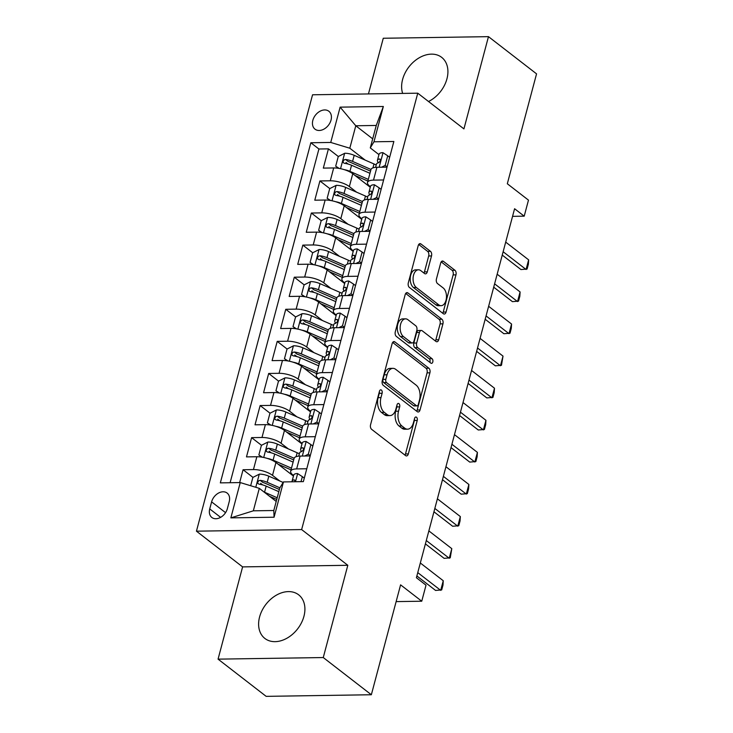 <?xml version="1.0" encoding="UTF-8"?>
<svg xmlns="http://www.w3.org/2000/svg" width="733" height="733" viewBox="0 0 733 733"><rect width="100%" height="100%" fill="white"/><g stroke="black" fill="none" stroke-linecap="round" stroke-linejoin="round"><path stroke-width="1.1" d="M381.38 390.057A2.428 1.448 89.1 0 0 380.757 389.837A2.428 1.448 89.1 0 0 379.465 391.239L370.568 424.709A3.473 2.062 89.1 0 0 371.613 429.318L405.596 455.614A3.473 2.062 89.1 0 0 406.494 455.935A3.473 2.062 89.1 0 0 408.327 453.919L417.233 420.458A2.428 1.448 89.1 0 0 416.5 417.233A2.428 1.448 89.1 0 0 415.868 417.004A2.428 1.448 89.1 0 0 414.585 418.415L413.43 422.739A11.114 6.606 89.1 0 1 407.566 429.181A11.114 6.606 89.1 0 1 404.708 428.145L401.876 425.955A11.114 6.606 89.1 0 1 398.523 411.204L399.668 406.87A2.428 1.448 89.1 0 0 398.935 403.645A2.428 1.448 89.1 0 0 398.312 403.416A2.428 1.448 89.1 0 0 397.029 404.827L395.875 409.161A11.114 6.606 89.1 0 1 390.002 415.593A11.114 6.606 89.1 0 1 387.152 414.557L384.321 412.367A11.114 6.606 89.1 0 1 380.958 397.616L382.113 393.291A2.428 1.448 89.1 0 0 381.38 390.057M428.512 101.511A27.588 20.038 -52.3 0 0 446.947 78.825A27.588 20.038 -52.3 0 0 441.651 57.339A27.588 20.038 -52.3 0 0 419.468 57.65A27.588 20.038 -52.3 0 0 402.591 79.503A27.588 20.038 -52.3 0 0 402.655 93.412M259.583 616.966A27.588 20.038 -52.3 0 0 264.879 638.452A27.588 20.038 -52.3 0 0 287.061 638.15A27.588 20.038 -52.3 0 0 303.938 616.297A27.588 20.038 -52.3 0 0 298.643 594.811A27.588 20.038 -52.3 0 0 276.46 595.114A27.588 20.038 -52.3 0 0 259.583 616.966M312.835 120.349A11.316 8.219 -52.3 0 0 315.007 129.164A11.316 8.219 -52.3 0 0 324.105 129.035A11.316 8.219 -52.3 0 0 331.032 120.075A11.316 8.219 -52.3 0 0 328.86 111.26A11.316 8.219 -52.3 0 0 319.762 111.379A11.316 8.219 -52.3 0 0 312.835 120.349M431.517 255.945A3.473 2.062 89.1 0 0 430.473 251.337L420.934 243.961A3.473 2.062 89.1 0 0 420.046 243.64A3.473 2.062 89.1 0 0 418.204 245.647L408.318 282.819A3.473 2.062 89.1 0 0 409.371 287.428L443.355 313.724A3.473 2.062 89.1 0 0 444.244 314.045A3.473 2.062 89.1 0 0 446.076 312.029L455.972 274.866A3.473 2.062 89.1 0 0 454.918 270.257L443.401 261.342A3.473 2.062 89.1 0 0 442.512 261.021A3.473 2.062 89.1 0 0 440.68 263.037L436.447 278.943A3.473 2.062 89.1 0 0 437.491 283.552L443.208 287.968A9.291 5.525 89.1 0 1 446.379 298.349A9.291 5.525 89.1 0 1 441.101 305.679A9.291 5.525 89.1 0 1 438.719 304.818L416.344 287.51A9.291 5.525 89.1 0 1 413.174 277.12A9.291 5.525 89.1 0 1 418.451 269.799A9.291 5.525 89.1 0 1 420.834 270.66L424.563 273.546A3.473 2.062 89.1 0 0 425.452 273.867A3.473 2.062 89.1 0 0 427.284 271.851L431.517 255.945L428.677 255.991A3.473 2.062 89.1 0 0 427.623 251.382L418.717 244.492M323.262 657.547L347.809 565.29L242.605 566.893L218.058 659.141L323.262 657.547L371.347 694.747L400.594 584.852L421.75 601.216L426.02 585.172L416.399 577.732L514.584 208.731L524.205 216.171L528.475 200.127L507.318 183.754L536.556 73.859L488.471 36.65L383.267 38.253L368.452 93.934M347.809 565.29L301.639 529.574L417.755 93.183L463.925 128.898L488.471 36.65M394.867 341.917A3.473 2.062 89.1 0 0 393.978 341.596A3.473 2.062 89.1 0 0 392.146 343.603L382.26 380.766A3.473 2.062 89.1 0 0 383.304 385.384L417.288 411.671A3.473 2.062 89.1 0 0 418.186 411.992A3.473 2.062 89.1 0 0 420.018 409.985L429.904 372.822A3.473 2.062 89.1 0 0 428.86 368.204L394.867 341.917L393.099 341.945M395.289 331.792L405.175 294.629A3.473 2.062 89.1 0 1 407.007 292.614A3.473 2.062 89.1 0 1 407.905 292.934L441.889 319.231A3.473 2.062 89.1 0 1 442.934 323.839L438.71 339.745A3.473 2.062 89.1 0 1 436.868 341.761A3.473 2.062 89.1 0 1 435.979 341.441L422.199 330.775A3.473 2.062 89.1 0 0 421.301 330.455A3.473 2.062 89.1 0 0 419.468 332.461L416.665 343.017A3.473 2.062 89.1 0 0 417.709 347.625L432.058 358.721A2.428 1.448 89.1 0 1 432.891 361.442A2.428 1.448 89.1 0 1 431.517 363.357A2.428 1.448 89.1 0 1 430.885 363.137L396.333 336.401A3.473 2.062 89.1 0 1 395.289 331.792M371.347 694.747L266.152 696.35L218.058 659.141M348.074 164.045L345.994 162.433M338.325 156.505L328.439 148.854L323.317 168.104L333.698 167.949L330.281 180.785A14.147 4.874 14.9 0 1 349.348 186.567L356.632 192.193M339.544 196.132L337.464 194.52M329.786 188.592L319.909 180.941L314.787 200.191L325.159 200.036L321.741 212.872A14.147 4.874 14.9 0 1 340.808 218.654L348.093 224.28M331.004 228.22L328.925 226.607M321.246 220.679L311.369 213.028L306.247 232.279L316.619 232.123L313.211 244.959A14.147 4.874 14.9 0 1 332.278 250.741L339.553 256.376M322.465 260.307L320.385 258.694M312.716 252.766L302.83 245.115L297.708 264.366L308.089 264.21L304.671 277.047A14.147 4.874 14.9 0 1 323.739 282.828L331.014 288.463M313.926 292.394L311.846 290.79M304.177 284.853L294.29 277.202L289.169 296.453L299.55 296.297L296.132 309.134A14.147 4.874 14.9 0 1 315.199 314.915L322.483 320.55M305.386 324.481L303.306 322.877M295.637 316.94L285.751 309.289L280.629 328.549L291.01 328.384L287.593 341.221A14.147 4.874 14.9 0 1 306.66 347.002L313.944 352.637M296.847 356.568L294.767 354.964M287.098 349.027L277.221 341.376L272.09 360.636L282.471 360.471L279.053 373.308A14.147 4.874 14.9 0 1 298.12 379.089L305.404 384.724M288.316 388.655L286.236 387.051M278.558 381.114L268.681 373.464L263.559 392.723L273.931 392.558L270.523 405.395A14.147 4.874 14.9 0 1 289.581 411.176L296.865 416.811M279.777 420.742L277.697 419.139M270.019 413.201L260.142 405.551L255.02 424.81L265.392 424.645L261.983 437.482A14.147 4.874 14.9 0 1 281.051 443.263L288.326 448.898M271.237 452.829L269.158 451.226M261.489 445.288L251.602 437.647L246.48 456.897L256.862 456.741A14.147 4.874 14.9 0 1 275.929 462.514L293.438 476.065M333.698 167.949A14.147 4.874 -165.1 0 1 352.765 173.73L370.275 187.272M325.159 200.036A14.147 4.874 -165.1 0 1 344.226 205.817L361.736 219.359M316.619 232.123A14.147 4.874 -165.1 0 1 335.687 237.904L353.196 251.446M308.089 264.21A14.147 4.874 -165.1 0 1 327.156 269.991L344.666 283.543M299.55 296.297A14.147 4.874 -165.1 0 1 318.617 302.078L336.126 315.63M291.01 328.384A14.147 4.874 -165.1 0 1 310.077 334.166L327.587 347.717M282.471 360.471A14.147 4.874 -165.1 0 1 301.538 366.253L319.047 379.804M273.931 392.558A14.147 4.874 -165.1 0 1 292.998 398.34L310.508 411.891M265.392 424.645A14.147 4.874 -165.1 0 1 284.459 430.427L301.978 443.978M227.358 508.656L229.237 501.601A10.968 7.962 -52.3 0 0 227.129 493.062A10.968 7.962 -52.3 0 0 218.315 493.181A10.968 7.962 -52.3 0 0 211.608 501.867L209.73 508.922A10.968 7.962 -52.3 0 0 211.828 517.461A10.968 7.962 -52.3 0 0 220.651 517.342A10.968 7.962 -52.3 0 0 227.358 508.656M301.639 529.574L196.444 531.178L312.56 94.786L417.755 93.183M328.439 148.854L318.919 149.001L310.838 142.752L220.34 482.873L240.241 482.571L259.308 488.352L276.213 501.436M310.838 142.752L330.739 142.449L340.13 107.146L383.35 106.496L373.958 141.79L393.859 141.487L303.361 481.618L283.46 481.92L274.069 517.214L230.849 517.874L240.241 482.571M370.422 186.723L369.817 186.255A14.147 4.874 14.9 0 1 367.517 182.444A14.147 4.874 14.9 0 1 373.5 180.126L383.616 179.97M361.882 218.81L361.287 218.342A14.147 4.874 14.9 0 1 358.987 214.531A14.147 4.874 14.9 0 1 364.961 212.213L375.085 212.057M353.352 250.897L352.747 250.429A14.147 4.874 14.9 0 1 350.447 246.618A14.147 4.874 14.9 0 1 356.421 244.3L366.546 244.144M344.812 282.984L344.208 282.517A14.147 4.874 14.9 0 1 341.908 278.705A14.147 4.874 14.9 0 1 347.882 276.387L358.006 276.231M336.273 315.071L335.668 314.604A14.147 4.874 14.9 0 1 333.368 310.792A14.147 4.874 14.9 0 1 339.352 308.474L349.467 308.318M327.733 347.158L327.129 346.691A14.147 4.874 14.9 0 1 324.829 342.879A14.147 4.874 14.9 0 1 330.812 340.561L340.927 340.414M319.194 379.245L318.598 378.778A14.147 4.874 14.9 0 1 316.289 374.966A14.147 4.874 14.9 0 1 322.273 372.648L332.397 372.501M310.664 411.332L310.059 410.865A14.147 4.874 14.9 0 1 307.759 407.053A14.147 4.874 14.9 0 1 313.733 404.735L323.858 404.589M302.124 443.419L301.52 442.952A14.147 4.874 14.9 0 1 299.22 439.14A14.147 4.874 14.9 0 1 305.194 436.831L315.318 436.676M252.949 477.375L243.063 469.734L253.444 469.569A14.147 4.874 14.9 0 1 272.511 475.35L279.786 480.985M293.585 475.506L292.98 475.039A14.147 4.874 14.9 0 1 290.68 471.227A14.147 4.874 14.9 0 1 296.654 468.918L306.779 468.763M290.68 471.227L294.098 458.391A14.147 4.874 14.9 0 1 300.072 456.082L310.196 455.926M387.033 167.133L376.918 167.289A14.147 4.874 -165.1 0 0 370.935 169.607L367.517 182.444M378.494 199.22L368.378 199.376A14.147 4.874 -165.1 0 0 362.395 201.694L358.987 214.531M369.963 231.316L359.839 231.463A14.147 4.874 -165.1 0 0 353.856 233.781L350.447 246.618M361.424 263.404L351.299 263.55A14.147 4.874 -165.1 0 0 345.325 265.868L341.908 278.705M352.885 295.491L342.76 295.637A14.147 4.874 -165.1 0 0 336.786 297.955L333.368 310.792M344.345 327.578L334.23 327.733A14.147 4.874 -165.1 0 0 328.247 330.042L324.829 342.879M335.806 359.665L325.69 359.821A14.147 4.874 -165.1 0 0 319.707 362.129L316.289 374.966M327.266 391.752L317.151 391.908A14.147 4.874 -165.1 0 0 311.168 394.217L307.759 407.053M318.736 423.839L308.611 423.995A14.147 4.874 -165.1 0 0 302.628 426.304L299.22 439.14M251.602 437.647L261.983 437.482M260.142 405.551L270.523 405.395M268.681 373.464L279.053 373.308M277.221 341.376L287.593 341.221M285.751 309.289L296.132 309.134M294.29 277.202L304.671 277.047M302.83 245.115L313.211 244.959M311.369 213.028L321.741 212.872M319.909 180.941L330.281 180.785M318.919 149.001L230.116 482.726M243.063 469.734L239.645 482.58M372.694 138.849L355.789 125.764L349.806 148.222L365.171 160.106M259.308 488.352L253.334 510.819L273.803 510.507L279.777 488.041L283.46 481.92M242.605 566.893L196.444 531.178M512.559 216.345L524.205 216.171M396.132 601.61L421.75 601.216M378.961 154.636L370.284 147.91L376.258 125.453L355.789 125.764L340.13 107.146M262.698 484.916L260.618 483.313M373.958 141.79L370.284 147.91M349.806 148.222L330.739 142.449M253.334 510.819L230.849 517.874M273.803 510.507L274.069 517.214M383.35 106.496L376.258 125.453M379.346 391.715A2.428 1.448 89.1 0 1 379.273 393.328L378.118 397.662A11.114 6.606 89.1 0 0 381.481 412.413L384.321 412.367M390.002 415.593L387.161 415.638A11.114 6.606 89.1 0 1 384.312 414.603L381.481 412.413M407.566 429.181L404.717 429.217A11.114 6.606 89.1 0 1 401.867 428.191L399.036 426.001A11.114 6.606 89.1 0 1 395.673 411.25L396.828 406.916A2.428 1.448 89.1 0 0 396.901 405.294M404.973 455.129A3.473 2.062 89.1 0 0 405.486 453.965L414.383 420.504A2.428 1.448 89.1 0 0 414.466 418.882M416.665 411.186A3.473 2.062 89.1 0 0 417.178 410.031L427.064 372.859A3.473 2.062 89.1 0 0 426.01 368.25L392.65 342.439M385.824 379.346A2.428 1.448 89.1 0 0 386.557 382.58L416.39 405.661A2.428 1.448 89.1 0 0 417.013 405.88A2.428 1.448 89.1 0 0 418.296 404.479L419.514 399.906A11.114 6.606 89.1 0 0 416.152 385.155L395.756 369.377A11.114 6.606 89.1 0 0 392.906 368.351A11.114 6.606 89.1 0 0 387.033 374.783L385.824 379.346L382.974 379.392A2.428 1.448 89.1 0 0 383.716 382.617L386.557 382.58M417.013 405.88L414.163 405.926A2.428 1.448 89.1 0 1 413.54 405.697L383.716 382.617M392.906 368.351L390.066 368.387A11.114 6.606 89.1 0 0 384.193 374.829L387.033 374.783M382.974 379.392L384.193 374.829M405.688 293.466L439.049 319.276L441.889 319.231M435.356 340.955A3.473 2.062 89.1 0 0 435.86 339.791L440.093 323.885A3.473 2.062 89.1 0 0 439.049 319.276M421.301 330.455L418.461 330.491A3.473 2.062 89.1 0 0 416.628 332.507L413.815 343.053A3.473 2.062 89.1 0 0 414.869 347.671L429.217 358.767L432.058 358.721M429.85 362.331A2.428 1.448 89.1 0 0 429.217 358.767M407.896 319.707A9.291 5.525 89.1 0 0 405.514 318.846A9.291 5.525 89.1 0 0 400.236 326.176A9.291 5.525 89.1 0 0 403.407 336.557L411.295 342.659A3.473 2.062 89.1 0 0 412.184 342.98A3.473 2.062 89.1 0 0 414.017 340.964L416.83 330.418A3.473 2.062 89.1 0 0 415.776 325.809L407.896 319.707M405.514 318.846L402.664 318.892A9.291 5.525 89.1 0 0 397.387 326.212A9.291 5.525 89.1 0 0 400.566 336.603L403.407 336.557M412.184 342.98L409.344 343.026A3.473 2.062 89.1 0 1 408.446 342.705L400.566 336.603M423.931 273.061A3.473 2.062 89.1 0 0 424.444 271.897L428.677 255.991M418.451 269.799L415.602 269.845A9.291 5.525 89.1 0 0 410.324 277.166A9.291 5.525 89.1 0 0 413.504 287.556L416.344 287.51M441.101 305.679L438.261 305.725A9.291 5.525 89.1 0 1 435.878 304.864L413.504 287.556M442.732 313.238A3.473 2.062 89.1 0 0 443.236 312.075L453.122 274.912A3.473 2.062 89.1 0 0 452.078 270.303L441.184 261.873M264.036 492.017A9.373 3.234 14.9 0 1 264.549 492.228L277.193 497.762M269.579 496.305L276.744 499.439M250.668 485.732L252.885 477.412L259.427 474.114A9.373 3.234 14.9 0 1 268.819 476.184L283.14 482.451M279.905 487.839L267.197 482.287A9.373 3.234 -165.1 0 0 260.169 480.362L258.822 480.665L257.686 482.341L257.897 483.514L259.143 484.211A9.373 3.234 14.9 0 1 266.171 486.135L278.815 491.66M260.169 480.362L262.936 482.506A4.774 1.649 14.9 0 1 265.016 483.203L279.392 489.488M301.025 481.645L302.353 476.661L297.525 473.536A9.373 3.234 -165.1 0 0 293.704 475.066L292.082 481.16A9.373 3.234 -165.1 0 0 292.082 481.783M294.923 481.746L294.877 480.262L294.006 479.849A9.373 3.234 -165.1 0 0 292.082 481.16M420.321 562.99L443.254 580.738L442.989 585.108L441.706 589.918L435.576 590.441L416.875 575.964M443.254 580.738L440.698 590.358L417.764 572.62M304.277 478.145L302.353 476.661M267.343 458.418A9.373 3.234 14.9 0 1 273.088 460.141L291.487 468.185M278.119 464.218L290.699 469.716A22.466 7.742 14.9 0 1 291.038 469.871M261.708 457.108L258.859 454.946L261.415 445.325L267.957 442.026A9.373 3.234 14.9 0 1 277.358 444.097L297.149 452.756A27.057 9.327 14.9 0 1 299.366 453.782M258.859 454.946L262.377 457.218M291.45 474.526A11.142 3.839 14.9 0 1 292.046 474.233M294.144 458.244L275.736 450.199A9.373 3.234 -165.1 0 0 268.709 448.275L271.476 450.419A4.774 1.649 14.9 0 1 273.556 451.116L293.347 459.774A22.466 7.742 14.9 0 1 293.686 459.921M268.709 448.275L267.362 448.578L266.226 450.254L266.436 451.427L267.682 452.124A9.373 3.234 14.9 0 1 274.71 454.048L293.108 462.092M275.883 426.331A9.373 3.234 14.9 0 1 281.628 428.054L300.026 436.098M286.658 432.131L299.238 437.628A22.466 7.742 14.9 0 1 299.577 437.784M270.248 425.021L267.398 422.859L269.955 413.238L276.497 409.939A9.373 3.234 14.9 0 1 285.897 412.01L305.688 420.669A27.057 9.327 14.9 0 1 307.906 421.695M267.398 422.859L270.917 425.131M299.989 442.439A11.142 3.839 14.9 0 1 300.576 442.146M302.683 426.157L284.276 418.103A9.373 3.234 -165.1 0 0 277.248 416.188L280.015 418.332A4.774 1.649 14.9 0 1 282.095 419.029L301.886 427.687A22.466 7.742 14.9 0 1 302.225 427.834M277.248 416.188L275.901 416.491L274.756 418.167L274.967 419.331L276.222 420.036A9.373 3.234 14.9 0 1 283.25 421.961L301.648 430.005M284.422 394.244A9.373 3.234 14.9 0 1 290.167 395.967L308.566 404.011M295.197 400.044L307.778 405.541A22.466 7.742 14.9 0 1 308.117 405.697M278.787 392.934L275.938 390.771L278.494 381.151L285.036 377.852A9.373 3.234 14.9 0 1 294.437 379.923L314.228 388.582A27.057 9.327 14.9 0 1 316.436 389.608M275.938 390.771L279.447 393.044M308.529 410.352A11.142 3.839 14.9 0 1 309.115 410.059M311.213 394.07L292.815 386.016A9.373 3.234 -165.1 0 0 285.788 384.101L288.555 386.245A4.774 1.649 14.9 0 1 290.635 386.942L310.425 395.6A22.466 7.742 14.9 0 1 310.765 395.747M285.788 384.101L284.431 384.404L283.295 386.08L283.506 387.244L284.761 387.949A9.373 3.234 14.9 0 1 291.789 389.874L310.187 397.918M292.962 362.157A9.373 3.234 14.9 0 1 298.697 363.88L317.105 371.924M303.737 367.957L316.317 373.454A22.466 7.742 14.9 0 1 316.656 373.61M287.327 360.847L284.468 358.684L287.034 349.055L293.576 345.765A9.373 3.234 14.9 0 1 302.967 347.836L322.758 356.495A27.057 9.327 14.9 0 1 324.976 357.521M284.468 358.684L287.987 360.957M317.059 378.265A11.142 3.839 14.9 0 1 317.655 377.971M319.753 361.983L301.345 353.929A9.373 3.234 -165.1 0 0 294.318 352.014L297.085 354.149A4.774 1.649 14.9 0 1 299.165 354.854L318.965 363.504A22.466 7.742 14.9 0 1 319.304 363.66M294.318 352.014L292.971 352.316L291.835 353.993L292.046 355.157L293.301 355.862A9.373 3.234 14.9 0 1 300.328 357.786L318.727 365.831M304.726 456.008L308.327 454.194L310.893 444.565L306.055 441.449A9.373 3.234 -165.1 0 0 302.243 442.979L300.612 449.072A9.373 3.234 -165.1 0 0 300.658 449.815L301.263 451.675M298.734 456.146L299.595 452.921A9.373 3.234 14.9 0 1 301.52 451.61C303.737 450.053 304.076 448.77 302.546 447.762A9.373 3.234 -165.1 0 0 300.612 449.072M303.178 447.89L302.546 447.762L303.554 448.541M428.86 530.903L451.794 548.65L450.245 557.831L444.116 558.354L425.406 543.877M451.794 548.65L449.237 558.271L426.304 540.533M308.327 454.194L310.261 455.688M312.817 446.058L310.893 444.565M313.266 423.921L316.867 422.107L319.432 412.477L314.594 409.362A9.373 3.234 -165.1 0 0 310.774 410.892L309.152 416.985A9.373 3.234 -165.1 0 0 309.189 417.728L309.802 419.588M307.274 424.059L308.126 420.834A9.373 3.234 14.9 0 1 310.059 419.523C312.267 417.966 312.615 416.683 311.076 415.675A9.373 3.234 -165.1 0 0 309.152 416.985M311.717 415.803L311.076 415.675L312.093 416.454M437.399 498.816L460.333 516.554L460.058 520.934L458.776 525.744L452.655 526.267L433.945 511.79M460.333 516.554L457.768 526.184L434.843 508.445M316.867 422.107L318.8 423.601M321.356 413.971L319.432 412.477M321.805 391.834L325.406 390.02L327.963 380.39L323.134 377.275A9.373 3.234 -165.1 0 0 319.313 378.805L317.691 384.898A9.373 3.234 -165.1 0 0 317.728 385.64L318.342 387.5M315.813 391.972L316.665 388.747A9.373 3.234 14.9 0 1 318.589 387.436C320.807 385.879 321.155 384.596 319.615 383.588A9.373 3.234 -165.1 0 0 317.691 384.898M320.257 383.716L319.615 383.588L320.633 384.367M445.939 466.729L468.873 484.467L468.598 488.847L467.315 493.657L461.194 494.179L442.485 479.703M468.873 484.467L466.307 494.097L443.373 476.358M325.406 390.02L327.33 391.514M329.896 381.884L327.963 380.39M330.345 359.747L333.946 357.933L336.502 348.303L331.673 345.188A9.373 3.234 -165.1 0 0 327.853 346.718L326.231 352.811A9.373 3.234 -165.1 0 0 326.267 353.553L326.872 355.413M324.353 359.885L325.205 356.659A9.373 3.234 14.9 0 1 327.129 355.349C329.346 353.792 329.685 352.509 328.155 351.501A9.373 3.234 -165.1 0 0 326.231 352.811M328.796 351.629L328.155 351.501L329.172 352.28M454.478 434.642L477.412 452.38L477.137 456.76L475.854 461.57L469.734 462.092L451.024 447.616M477.412 452.38L474.847 462.01L451.913 444.271M333.946 357.933L335.87 359.427M338.435 349.797L336.502 348.303M301.501 330.07A9.373 3.234 14.9 0 1 307.237 331.792L325.635 339.837M312.276 335.87L324.847 341.367A22.466 7.742 14.9 0 1 325.195 341.514M295.866 328.76L293.008 326.597L295.573 316.968L302.115 313.678A9.373 3.234 14.9 0 1 311.507 315.749L331.298 324.407A27.057 9.327 14.9 0 1 333.515 325.425M293.008 326.597L296.526 328.87M325.599 346.178A11.142 3.839 14.9 0 1 326.194 345.884M328.292 329.896L309.885 321.842A9.373 3.234 -165.1 0 0 302.857 319.927L305.624 322.062A4.774 1.649 14.9 0 1 307.704 322.767L327.495 331.417A22.466 7.742 14.9 0 1 327.843 331.573M302.857 319.927L301.51 320.229L300.374 321.906L300.585 323.07L301.831 323.775A9.373 3.234 14.9 0 1 308.859 325.699L327.266 333.744M338.884 327.66L342.485 325.846L345.041 316.216L340.213 313.101A9.373 3.234 -165.1 0 0 336.392 314.631L334.77 320.724A9.373 3.234 -165.1 0 0 334.807 321.466L335.412 323.326M332.883 327.798L333.744 324.572A9.373 3.234 14.9 0 1 335.668 323.262C337.886 321.705 338.225 320.422 336.694 319.405A9.373 3.234 -165.1 0 0 334.77 320.724M337.336 319.542L336.694 319.405L337.702 320.193M463.018 402.554L485.942 420.293L485.677 424.673L484.394 429.483L478.264 429.996L459.564 415.529M485.942 420.293L483.386 429.923L460.452 412.184M342.485 325.846L344.409 327.339M346.975 317.71L345.041 316.216M310.032 297.983A9.373 3.234 14.9 0 1 315.776 299.705L334.175 307.75M320.807 303.774L333.387 309.28A22.466 7.742 14.9 0 1 333.735 309.427M304.406 296.673L301.547 294.51L304.113 284.88L310.645 281.591A9.373 3.234 14.9 0 1 320.046 283.662L339.837 292.32A27.057 9.327 14.9 0 1 342.054 293.337M301.547 294.51L305.065 296.783M334.138 314.091A11.142 3.839 14.9 0 1 334.734 313.797M336.832 297.809L318.424 289.755A9.373 3.234 -165.1 0 0 311.397 287.84L314.164 289.975A4.774 1.649 14.9 0 1 316.244 290.68L336.035 299.33A22.466 7.742 14.9 0 1 336.374 299.485M311.397 287.84L310.05 288.142L308.914 289.819L309.124 290.983L310.371 291.688A9.373 3.234 14.9 0 1 317.398 293.612L335.796 301.657M347.424 295.573L351.015 293.759L353.581 284.129L348.752 281.014A9.373 3.234 -165.1 0 0 344.931 282.544L343.31 288.637A9.373 3.234 -165.1 0 0 343.346 289.379L343.951 291.239M341.422 295.711L342.284 292.485A9.373 3.234 14.9 0 1 344.208 291.175C346.425 289.617 346.764 288.326 345.234 287.318A9.373 3.234 -165.1 0 0 343.31 288.637M345.866 287.455L345.234 287.318L346.242 288.106M471.548 370.467L494.482 388.206L494.216 392.586L492.933 397.396L486.804 397.909L468.103 383.441M494.482 388.206L491.925 397.836L468.992 380.097M351.015 293.759L352.949 295.252M355.505 285.623L353.581 284.129M318.571 265.896A9.373 3.234 14.9 0 1 324.316 267.618L342.714 275.663M329.346 271.686L341.926 277.193A22.466 7.742 14.9 0 1 342.265 277.34M312.936 264.586L310.086 262.423L312.643 252.793L319.185 249.504A9.373 3.234 14.9 0 1 328.586 251.575L348.377 260.233A27.057 9.327 14.9 0 1 350.594 261.25M310.086 262.423L313.605 264.695M342.678 282.003A11.142 3.839 14.9 0 1 343.273 281.701M345.371 265.722L326.964 257.668A9.373 3.234 -165.1 0 0 319.936 255.753L322.703 257.888A4.774 1.649 14.9 0 1 324.783 258.593L344.574 267.243A22.466 7.742 14.9 0 1 344.913 267.398M319.936 255.753L318.589 256.055L317.453 257.732L317.664 258.896L318.91 259.601A9.373 3.234 14.9 0 1 325.938 261.516L344.336 269.57M355.954 263.486L359.555 261.672L362.12 252.042L357.283 248.918A9.373 3.234 -165.1 0 0 353.462 250.448L351.84 256.55A9.373 3.234 -165.1 0 0 351.886 257.292L352.491 259.152M349.962 263.623L350.823 260.398A9.373 3.234 14.9 0 1 352.747 259.088C354.964 257.53 355.303 256.238 353.764 255.231A9.373 3.234 -165.1 0 0 351.84 256.55M354.406 255.368L353.764 255.231L354.781 256.019M480.088 338.38L503.021 356.119L501.473 365.309L495.343 365.822L476.633 351.354M503.021 356.119L500.465 365.749L477.531 348.001M359.555 261.672L361.488 263.165M364.044 253.536L362.12 252.042M327.11 233.809A9.373 3.234 14.9 0 1 332.855 235.531L351.254 243.576M337.886 239.599L350.466 245.106A22.466 7.742 14.9 0 1 350.805 245.253M321.475 232.498L318.626 230.336L321.182 220.706L327.724 217.417A9.373 3.234 14.9 0 1 337.125 219.488L356.916 228.146A27.057 9.327 14.9 0 1 359.133 229.163M318.626 230.336L322.135 232.608M351.217 249.916A11.142 3.839 14.9 0 1 351.803 249.614M353.911 233.635L335.503 225.581A9.373 3.234 -165.1 0 0 328.476 223.666L331.243 225.801A4.774 1.649 14.9 0 1 333.323 226.497L353.114 235.156A22.466 7.742 14.9 0 1 353.453 235.311M328.476 223.666L327.129 223.968L325.983 225.645L326.194 226.809L327.449 227.514A9.373 3.234 14.9 0 1 334.477 229.429L352.875 237.483M364.493 231.399L368.094 229.585L370.66 219.955L365.822 216.831A9.373 3.234 -165.1 0 0 362.001 218.361L360.379 224.463A9.373 3.234 -165.1 0 0 360.416 225.205L361.03 227.065M358.501 231.536L359.353 228.311A9.373 3.234 14.9 0 1 361.277 227.001C363.495 225.434 363.843 224.151 362.304 223.144A9.373 3.234 -165.1 0 0 360.379 224.463M362.945 223.281L362.304 223.144L363.321 223.931M488.627 306.293L511.561 324.032L511.286 328.411L510.003 333.222L503.883 333.735L485.173 319.267M511.561 324.032L508.995 333.662L486.061 315.914M368.094 229.585L370.018 231.078M372.584 221.448L370.66 219.955M335.65 201.712A9.373 3.234 14.9 0 1 341.395 203.444L359.793 211.489M346.425 207.512L359.005 213.019A22.466 7.742 14.9 0 1 359.344 213.166M330.015 200.411L327.156 198.249L329.722 188.619L336.264 185.33A9.373 3.234 14.9 0 1 345.655 187.401L365.455 196.05A27.057 9.327 14.9 0 1 367.664 197.076M327.156 198.249L330.675 200.521M359.756 217.829A11.142 3.839 14.9 0 1 360.343 217.527M362.441 201.548L344.034 193.494A9.373 3.234 -165.1 0 0 337.006 191.57L339.782 193.714A4.774 1.649 14.9 0 1 341.862 194.41L361.653 203.068A22.466 7.742 14.9 0 1 361.992 203.224M337.006 191.57L335.659 191.881L334.523 193.558L334.734 194.721L335.989 195.427A9.373 3.234 14.9 0 1 343.017 197.342L361.415 205.396M373.033 199.312L376.634 197.498L379.19 187.868L374.361 184.743A9.373 3.234 -165.1 0 0 370.541 186.274L368.919 192.376A9.373 3.234 -165.1 0 0 368.956 193.118L369.569 194.978M367.041 199.449L367.893 196.224A9.373 3.234 14.9 0 1 369.817 194.914C372.034 193.347 372.382 192.064 370.843 191.056A9.373 3.234 -165.1 0 0 368.919 192.376M371.484 191.194L370.843 191.056L371.86 191.844M497.166 274.206L520.1 291.945L519.825 296.315L518.543 301.135L512.422 301.648L493.712 287.18M520.1 291.945L517.535 301.575L494.601 283.827M376.634 197.498L378.558 198.982M381.123 189.361L379.19 187.868M344.189 169.625A9.373 3.234 14.9 0 1 349.925 171.357L368.332 179.402M354.964 175.425L367.545 180.932A22.466 7.742 14.9 0 1 367.884 181.078M338.554 168.324L335.696 166.162L338.261 156.532L344.803 153.243A9.373 3.234 14.9 0 1 354.195 155.314L373.986 163.963A27.057 9.327 14.9 0 1 376.203 164.989M335.696 166.162L339.214 168.434M368.287 185.742A11.142 3.839 14.9 0 1 368.882 185.44M370.98 169.46L352.573 161.407A9.373 3.234 -165.1 0 0 345.545 159.482L348.312 161.626A4.774 1.649 14.9 0 1 350.392 162.323L370.183 170.981A22.466 7.742 14.9 0 1 370.531 171.137M345.545 159.482L344.198 159.794L343.062 161.471L343.273 162.634L344.519 163.34A9.373 3.234 14.9 0 1 351.547 165.255L369.954 173.309M381.572 167.225L385.173 165.411L387.73 155.781L382.901 152.656A9.373 3.234 -165.1 0 0 379.08 154.187L377.458 160.289A9.373 3.234 -165.1 0 0 377.495 161.031L378.1 162.882M375.58 167.353L376.432 164.137A9.373 3.234 14.9 0 1 378.356 162.818C380.574 161.26 380.913 159.977 379.382 158.969A9.373 3.234 -165.1 0 0 377.458 160.289M380.024 159.107L379.382 158.969L380.4 159.757M505.706 242.119L528.64 259.858L528.365 264.228L527.082 269.048L520.952 269.561L502.252 255.093M528.64 259.858L526.074 269.487L503.14 251.74M385.173 165.411L387.097 166.895M389.663 157.274L387.73 155.781M352.765 173.73L349.348 186.567M344.226 205.817L340.808 218.654M335.687 237.904L332.278 250.741M327.156 269.991L323.739 282.828M318.617 302.078L315.199 314.915M310.077 334.166L306.66 347.002M301.538 366.253L298.12 379.089M292.998 398.34L289.581 411.176M284.459 430.427L281.051 443.263M275.929 462.514L272.511 475.35M300.072 456.082L296.654 468.918M376.918 167.289L373.5 180.126M368.378 199.376L364.961 212.213M359.839 231.463L356.421 244.3M351.299 263.55L347.882 276.387M342.76 295.637L339.352 308.474M334.23 327.733L330.812 340.561M325.69 359.821L322.273 372.648M317.151 391.908L313.733 404.735M308.611 423.995L305.194 436.831M256.862 456.741L253.444 469.569M220.624 517.351L209.73 508.922M225.553 512.66L211.608 501.867M378.118 397.662L380.958 397.616M384.312 414.603L387.152 414.557M396.828 406.916L399.668 406.87M395.673 411.25L398.523 411.204M399.036 426.001L401.876 425.955M401.867 428.191L404.708 428.145M414.383 420.504L417.233 420.458M405.486 453.965L408.327 453.919M379.273 393.328L382.113 393.291M426.01 368.25L428.86 368.204M427.064 372.859L429.904 372.822M417.178 410.031L420.018 409.985M413.54 405.697L416.39 405.661M406.128 292.962L407.905 292.934M440.093 323.885L442.934 323.839M435.86 339.791L438.71 339.745M416.628 332.507L419.468 332.461M413.815 343.053L416.665 343.017M414.869 347.671L417.709 347.625M408.446 342.705L411.295 342.659M424.444 271.897L427.284 271.851M435.878 304.864L438.719 304.818M441.632 261.369L443.401 261.342M452.078 270.303L454.918 270.257M453.122 274.912L455.972 274.866M443.236 312.075L446.076 312.029M419.166 243.988L420.934 243.961M427.623 251.382L430.473 251.337M259.262 474.196L255.78 487.28M266.171 486.135L264.549 492.228M268.819 476.184L267.197 482.287M295.481 481.737L297.644 473.61M295.014 480.628L294.006 479.849M267.792 442.109L263.706 457.474M297.149 452.756L296.105 456.668M274.71 454.048L273.088 460.141M277.358 444.097L275.736 450.199M276.332 410.022L272.245 425.387M305.688 420.669L304.644 424.581M283.25 421.961L281.628 428.054M285.897 412.01L284.276 418.103M284.871 377.935L280.785 393.3M314.228 388.582L313.183 392.494M291.789 389.874L290.167 395.967M294.437 379.923L292.815 386.016M293.411 345.848L289.324 361.213M322.758 356.495L321.723 360.407M300.328 357.786L298.697 363.88M302.967 347.836L301.345 353.929M302.317 456.045L306.183 441.523M310.856 423.958L314.714 409.435M319.386 391.871L323.253 377.348M327.926 359.784L331.792 345.261M301.95 313.761L297.855 329.126M331.298 324.407L330.262 328.32M308.859 325.699L307.237 331.792M311.507 315.749L309.885 321.842M336.465 327.697L340.332 313.174M310.49 281.674L306.394 297.039M339.837 292.32L338.793 296.233M317.398 293.612L315.776 299.705M320.046 283.662L318.424 289.755M345.005 295.61L348.871 281.087M319.02 249.586L314.933 264.952M348.377 260.233L347.332 264.137M325.938 261.516L324.316 267.618M328.586 251.575L326.964 257.668M353.544 263.523L357.402 249M327.559 217.499L323.473 232.865M356.916 228.146L355.871 232.049M334.477 229.429L332.855 235.531M337.125 219.488L335.503 225.581M362.084 231.436L365.941 216.913M336.099 185.412L332.012 200.778M365.455 196.05L364.411 199.962M343.017 197.342L341.395 203.444M345.655 187.401L344.034 193.494M370.614 199.349L374.481 184.826M344.638 153.316L340.552 168.691M373.986 163.963L372.95 167.875M351.547 165.255L349.925 171.357M354.195 155.314L352.573 161.407M379.153 167.261L383.02 152.739M291.23 473.289L290.992 474.178M299.76 441.202L299.531 442.091M308.3 409.115L308.071 409.994M316.839 377.028L316.601 377.907M325.379 344.941L325.14 345.82M333.918 312.854L333.68 313.733M342.458 280.766L342.219 281.646M350.988 248.679L350.759 249.559M359.527 216.592L359.298 217.472M368.067 184.505L367.829 185.385"/></g></svg>

